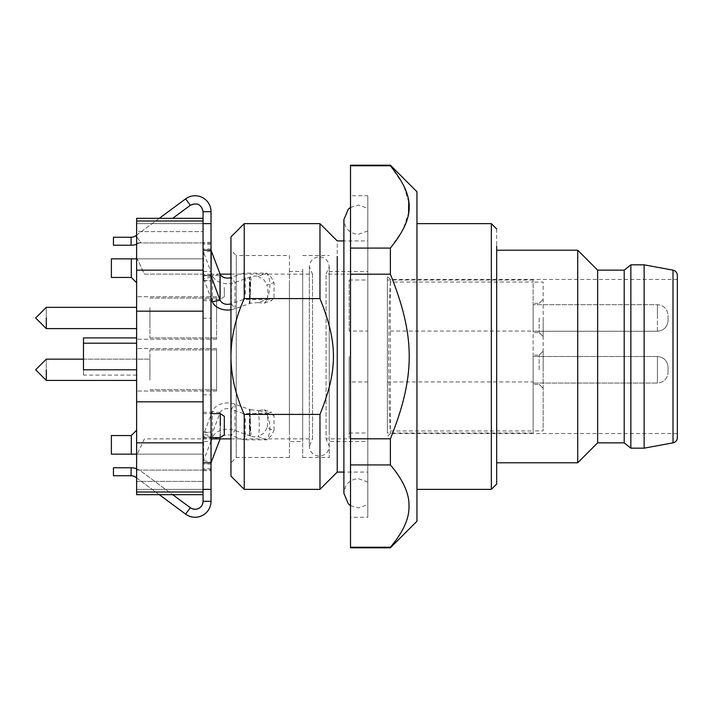 <?xml version="1.0" encoding="UTF-8"?>
<svg xmlns="http://www.w3.org/2000/svg" width="713" height="713" viewBox="0 0 713 713"><rect width="100%" height="100%" fill="white"/><g stroke="black" fill="none" stroke-linecap="round" stroke-linejoin="round"><path stroke-width="0.53" stroke-dasharray="3.56 2.67" d="M387.391 425.821L387.391 276.457L387.391 425.821M533.137 433.014L533.137 381.945L387.391 381.945L387.391 432.782L387.391 284.157L387.391 433.014L533.137 433.014L533.137 279.986L533.137 356.5L657.422 356.5C663.83 357.177 667.377 360.716 668.054 367.133L668.054 372.444L668.054 367.133C667.377 360.716 663.83 357.177 657.422 356.5L657.422 383.068C663.83 382.4 667.377 378.853 668.054 372.444C667.377 378.853 663.83 382.4 657.422 383.068L657.422 356.5L657.422 383.068L657.422 356.5L533.137 356.5L533.137 430.902L543.163 430.902L543.163 356.5L543.163 430.902M533.137 279.986L387.391 279.986L387.391 331.055L533.137 331.055L533.137 282.098L543.163 282.098L543.163 356.5L543.163 282.098M390.376 282.027L389.325 302.401L388.683 356.5L389.325 410.599L390.376 433.557L390.376 279.443L390.376 282.027L533.137 282.027M390.376 430.973L533.137 430.973M677.35 423.237L677.35 279.443L390.376 279.443L387.391 276.457M543.163 369.789L543.163 351.188L543.163 369.789M543.163 317.971L543.163 336.572L543.163 317.971M677.35 437.63L677.35 275.37M539.18 369.789L539.18 355.172L539.18 369.789M539.18 317.971L539.18 332.588L539.18 317.971M533.137 369.789C533.137 388.638 533.137 388.638 533.137 369.789C533.137 388.638 533.137 388.638 533.137 369.789L533.137 355.172L533.137 369.789C533.137 388.638 533.137 388.638 533.137 369.789C533.137 388.638 533.137 388.638 533.137 369.789L533.137 355.172L533.137 369.789C533.137 386.927 533.137 386.927 533.137 369.789C533.137 386.927 533.137 386.927 533.137 369.789C533.137 352.641 533.137 352.641 533.137 369.789C533.137 352.641 533.137 352.641 533.137 369.789C533.137 386.927 533.137 386.927 533.137 369.789C533.137 386.927 533.137 386.927 533.137 369.789C533.137 352.641 533.137 352.641 533.137 369.789C533.137 352.641 533.137 352.641 533.137 369.789M533.137 317.971C533.137 336.821 533.137 336.821 533.137 317.971C533.137 336.821 533.137 336.821 533.137 317.971L533.137 303.355L533.137 317.971C533.137 336.821 533.137 336.821 533.137 317.971C533.137 336.821 533.137 336.821 533.137 317.971L533.137 303.355L533.137 317.971C533.137 335.11 533.137 335.11 533.137 317.971C533.137 335.11 533.137 335.11 533.137 317.971C533.137 300.833 533.137 300.833 533.137 317.971C533.137 300.833 533.137 300.833 533.137 317.971C533.137 335.11 533.137 335.11 533.137 317.971C533.137 335.11 533.137 335.11 533.137 317.971C533.137 300.833 533.137 300.833 533.137 317.971C533.137 300.833 533.137 300.833 533.137 317.971M644.133 264.826L644.133 448.174M630.853 448.174L630.853 264.826M624.205 442.853L624.205 270.147M657.422 331.26C663.83 330.582 667.377 327.035 668.054 320.627L668.054 315.315L668.054 320.627C667.377 327.035 663.83 330.582 657.422 331.26L657.422 304.683C663.83 305.36 667.377 308.907 668.054 315.315L668.054 317.971L668.054 315.315C667.377 308.907 663.83 305.36 657.422 304.683L657.422 331.26L533.137 331.26L657.422 331.26M597.637 442.853L597.637 270.147M577.708 250.218L577.708 462.782M496.667 264.452L496.667 250.218M496.667 228.953L496.667 466.953M491.346 223.641L491.346 489.359M416.953 241.44L416.953 489.359L416.953 241.44M416.953 521.239L416.953 191.761M408.709 202.1L403.424 184.854L390.376 165.781L350.52 165.781L350.52 248.071L390.376 248.071L390.376 274.229L350.52 274.229L350.52 438.771L390.376 438.771L390.376 464.938L350.52 464.938L350.52 547.219L390.376 547.219L390.376 547.816M390.376 165.184L390.376 165.781M390.376 547.219C415.447 515.998 415.519 496.284 390.376 464.938M390.376 438.771C415.447 376.348 415.519 336.901 390.376 274.229M390.376 248.071L403.157 229.55L408.576 212.786M350.52 165.781L350.52 165.184M350.52 547.816L350.52 547.219M350.52 464.938L350.52 438.771M350.52 274.229L350.52 248.071M350.52 217.278L350.52 495.722L350.52 195.745L367.792 195.745L367.792 495.722C367.792 524.34 367.792 524.34 367.792 495.722L367.792 217.278C367.792 188.66 367.792 188.66 367.792 217.278M350.52 495.722L350.52 517.255L367.792 517.255L367.792 495.722M367.792 503.966L367.792 356.5L367.792 503.966M367.792 209.034L367.792 356.5L367.792 209.034M367.792 356.5L367.792 230.932L367.792 356.5M367.792 256.404L367.792 240.914L343.88 240.914L343.88 472.086L367.792 472.086L367.792 256.404L367.792 456.596M337.24 472.086L337.24 240.914M319.968 223.641L319.968 298.587L244.238 298.587C235.54 317.971 231.11 337.276 230.95 356.5C231.11 375.724 235.54 395.029 244.238 414.413L319.968 414.413L319.968 489.359M319.968 414.413C337.9 370.011 337.953 343.167 319.968 298.587M244.238 298.587L244.238 223.641M244.238 471.56L244.238 414.413M230.95 476.07L230.95 236.93M289.407 269.059L289.407 457.47L289.407 255.53L236.261 255.53L236.261 457.47L236.261 255.53L230.95 250.218L230.95 460.054M289.407 457.47L236.261 457.47L230.95 462.782L230.95 448.548M264.318 303.177L266.912 300.111L274.015 297.553L271.51 300.583L266.751 299.478L243.347 299.478L245.254 294.353L245.254 276.92L243.347 273.168L266.751 273.168C270.976 280.262 270.976 289.032 266.751 299.478L258.044 302.615L264.603 303.087M245.254 418.647C243.534 423.843 243.534 429.654 245.254 436.08L245.254 418.647L243.347 413.522L266.751 413.522L258.044 410.385L264.603 409.913M245.254 436.08L243.347 439.832L266.751 439.832C270.976 432.738 270.976 423.968 266.751 413.522L271.51 412.417L274.015 415.447L274.015 430.483L266.912 427.916A53.145 33.484 35.8 0 0 266.912 412.889L274.015 415.447M289.407 282.865L289.407 430.135L289.407 271.475L302.695 271.475L302.695 441.525L302.695 271.475M289.407 430.135L289.407 441.525L302.695 441.525M243.347 299.478L230.95 303.934M230.95 309.816A15.944 11.274 180 0 0 234.969 308.818L250.575 303.194L258.044 302.615M250.575 303.194L249.39 303.275L249.39 277.669L250.575 276.894A10.633 7.513 -0 0 1 258.044 276.314L266.751 273.177L271.51 277.58L274.015 282.517L266.912 285.084A53.145 33.484 144.2 0 1 266.912 300.111M274.015 297.553L274.015 282.517M250.575 276.894L234.969 282.517A15.944 11.274 0 0 1 212.331 275.387L203.597 252.322A15.944 11.274 0 0 1 203.053 249.407L203.053 275.708A15.944 11.274 180 0 0 203.597 278.623L211.021 298.23M243.347 273.168L231.351 277.491A7.968 5.633 0 0 1 230.95 277.624M245.254 294.353C243.534 289.157 243.534 283.346 245.254 276.92M211.021 441.08L203.597 460.678A15.944 11.274 180 0 0 203.053 463.593L203.053 437.292A15.944 11.274 0 0 1 203.597 434.377L212.331 411.303A15.944 11.274 0 0 1 234.969 404.182L250.575 409.806L249.39 409.725L249.39 435.331L250.584 436.089A10.633 7.513 180 0 0 258.044 436.686L266.751 439.823L271.51 435.42L274.015 430.483M250.575 436.106L234.969 430.483A15.944 11.274 180 0 0 212.331 437.613L211.859 438.869M243.347 439.832L231.351 435.509A7.968 5.633 180 0 0 220.112 438.869M243.347 413.522L231.351 409.2L234.969 404.182L234.969 430.483L231.351 435.509L231.351 409.2A7.968 5.633 0 0 0 220.032 412.765L211.289 435.83L203.597 434.377L203.597 460.678L211.021 462.086M250.575 409.806L258.044 410.385M249.915 277.179C251.136 277.954 251.404 279.594 250.7 282.09L249.915 303.39M258.044 276.314L264.318 280.173L266.912 285.084M264.318 409.823L266.912 412.889M266.912 427.916L264.318 432.827L258.044 436.686M249.915 435.821C251.136 435.046 251.404 433.406 250.7 430.91L249.915 409.61M302.695 269.059L302.695 457.47L302.695 269.059M249.39 303.275L250.12 299.353L249.835 282.927L250.12 279.924L249.969 283.507L250.691 282.072M249.39 277.669L250.12 279.924M250.691 293.756L249.835 294.594L249.835 282.927M249.39 409.725L250.12 413.638L249.835 430.073L250.12 433.076L249.969 429.493L250.691 430.928M250.691 419.244L249.835 418.406L249.835 430.073M249.39 435.331L250.12 433.076M329.263 269.059L329.263 457.47L329.263 269.059M211.021 432.123L211.021 356.5L211.021 432.123L203.053 432.123L203.053 270.156L203.053 356.5L203.053 271.475L211.021 271.475L211.021 280.601L211.021 242.322L211.021 275.708L211.021 274.264L211.021 275.236L203.053 275.236L203.053 274.264L203.053 489.359L136.62 489.359L211.021 489.359L211.021 501.31A15.944 15.944 0 0 1 185.594 514.126L135.835 477.309A7.968 7.968 0 0 0 131.094 475.749L113.447 475.749L113.447 467.773L131.094 467.773A15.944 15.944 0 0 1 140.577 470.901L172.698 494.67M211.021 437.292A7.968 5.633 0 0 1 211.289 435.83L211.289 462.14M329.263 356.5L329.263 266.822L329.263 356.5M203.053 275.708L203.053 275.236L211.021 275.236L211.021 280.877L203.053 280.877M211.021 248.935L203.053 248.935L203.053 249.407M136.62 468.762A15.944 15.944 0 0 1 140.577 470.901L190.335 507.718C197.162 510.722 201.405 508.592 203.053 501.31L203.053 211.69L211.021 211.69L211.021 489.359L203.053 489.359L203.053 494.67L136.62 494.67L136.62 489.359L211.021 489.359M211.021 287.41C211.021 270.272 211.021 270.272 211.021 287.41C211.021 270.272 211.021 270.272 211.021 287.41C211.021 304.558 211.021 304.558 211.021 287.41C211.021 304.558 211.021 304.558 211.021 287.41M211.021 425.59C211.021 408.442 211.021 408.442 211.021 425.59C211.021 408.442 211.021 408.442 211.021 425.59C211.021 442.728 211.021 442.728 211.021 425.59C211.021 442.728 211.021 442.728 211.021 425.59M203.053 442.844L203.053 494.67L203.053 487.024L203.053 489.359L136.62 489.359L136.62 442.844L203.053 442.844L203.053 356.5L203.053 438.869L203.053 432.399L211.021 432.399L211.021 441.525L203.053 441.525L203.053 356.5L203.053 425.59C203.053 408.451 203.053 408.451 203.053 425.59C203.053 408.451 203.053 408.451 203.053 425.59L203.053 441.525M203.053 271.475L203.053 356.5L203.053 274.131L203.053 280.601L211.021 280.601L211.021 356.5L211.021 280.877M211.021 438.736L211.021 437.764L211.021 438.736L203.053 438.736L203.053 432.123M211.021 470.678L211.021 469.707L211.021 470.678L203.053 470.678L203.053 463.593M203.053 437.292L203.053 438.736M329.263 282.865L329.263 430.135L329.263 271.475L367.792 271.475L367.792 441.525L367.792 271.475M329.263 430.135L329.263 441.525L367.792 441.525M211.021 274.264L203.053 274.264M203.053 280.601L203.053 242.91L136.62 242.91L136.62 223.641L203.053 223.641L203.053 218.33L203.053 270.156L203.053 223.641L211.021 223.641L136.62 223.641L211.021 223.641M203.053 311.171L136.62 311.171L136.62 218.33L203.053 218.33L203.053 231.618L136.62 231.618L136.62 242.91L203.053 242.91L203.053 231.618L136.62 231.618L136.62 218.33L136.62 223.641L203.053 223.641L203.053 258.846L137.279 258.846L203.053 258.846L203.053 248.935M211.021 211.69A15.944 15.944 0 0 0 185.594 198.874L190.335 205.282A7.968 7.968 0 0 1 203.053 211.69M203.053 287.41C203.053 270.28 203.053 270.28 203.053 287.41C203.053 270.28 203.053 270.28 203.053 287.41L203.053 300.699L203.053 287.41C203.053 271.992 203.053 271.992 203.053 287.41C203.053 271.992 203.053 271.992 203.053 287.41C203.053 302.838 203.053 302.838 203.053 287.41C203.053 302.838 203.053 302.838 203.053 287.41M203.053 432.399L203.053 470.678M203.053 318.176L211.021 318.176M211.021 242.322L203.053 242.322M203.053 394.824L211.021 394.824M136.62 454.154L203.053 454.154L203.053 487.024L203.053 438.869L144.409 438.869L137.279 454.154L203.053 454.154L137.279 454.154L144.409 438.869L203.053 438.869L203.053 454.154L136.62 454.154L136.62 430.233L136.62 487.024L136.62 454.154L111.38 454.154L111.38 435.554L131.308 435.554L136.62 430.233M312.526 438.771L312.526 356.5L312.526 438.869L309.335 446.178L309.335 266.822L309.335 446.178C309.923 452.229 313.248 455.554 319.299 456.142C325.297 455.607 328.622 452.283 329.263 446.178L326.073 438.869L326.073 274.131L326.073 438.869L349.192 438.869M312.526 274.229L312.526 356.5L312.526 274.229M136.62 258.846L203.053 258.846L203.053 274.131L144.409 274.131L137.279 258.846L144.409 274.131L203.053 274.131L203.053 258.846L136.62 258.846L136.62 282.767L136.62 242.91L136.62 258.846L111.38 258.846L111.38 277.446L131.308 277.446L131.308 258.846M136.62 311.171L136.62 401.829L203.053 401.829M136.62 442.844L136.62 401.829M136.62 317.971L136.62 339.228L136.62 317.971M136.62 369.789L136.62 343.211L136.62 369.789M136.62 356.5L136.62 337.9L136.62 356.5M136.62 477.888L159.302 494.67M203.053 494.67L136.62 494.67L203.053 494.67L203.053 489.359M203.053 218.33L136.62 218.33L203.053 218.33L203.053 223.641M136.62 244.238A15.944 15.944 0 0 0 140.577 242.099L135.835 235.691L185.594 198.874M159.302 218.33L136.62 235.112M203.053 425.59C203.053 410.162 203.053 410.162 203.053 425.59C203.053 410.162 203.053 410.162 203.053 425.59C203.053 441.008 203.053 441.008 203.053 425.59C203.053 441.008 203.053 441.008 203.053 425.59M136.62 270.156L203.053 270.156M203.053 470.09L136.62 470.09L203.053 470.09M131.308 277.446L136.62 282.767M203.053 242.91L136.62 242.91L203.053 242.91M131.308 454.154L131.308 435.554M216.592 317.971L216.592 339.228L216.592 317.971C216.592 290.556 216.592 290.556 216.592 317.971C216.592 290.556 216.592 290.556 216.592 317.971L216.592 339.228L216.592 317.971M216.592 369.789C216.592 342.365 216.592 342.365 216.592 369.789C216.592 342.365 216.592 342.365 216.592 369.789L216.592 391.045L216.592 369.789C216.592 342.365 216.592 342.365 216.592 369.789C216.592 342.365 216.592 342.365 216.592 369.789L216.592 391.045L216.592 369.789M83.474 337.9L83.474 369.789M83.474 356.5L83.474 375.1L83.474 356.5M172.698 218.33L190.335 205.282M135.835 235.691A7.968 7.968 0 0 1 131.094 237.251L131.094 245.227L113.447 245.227L113.447 237.251L131.094 237.251M220.317 287.41L220.317 275.459L220.317 287.41C220.317 302.847 220.317 302.847 220.317 287.41C220.317 302.847 220.317 302.847 220.317 287.41M220.317 425.59C220.317 441.017 220.317 441.017 220.317 425.59L220.317 413.629M349.192 381.945L349.192 433.014L349.192 356.5L349.192 381.945L367.792 381.945M349.192 331.055L349.192 279.986L349.192 331.055L367.792 331.055M136.62 236.752L140.577 242.099A15.944 15.944 0 0 1 131.094 245.227M224.31 287.41L224.31 296.715L224.31 287.41M224.31 416.285L224.31 434.885M349.192 356.5L349.192 438.468L349.192 356.5M149.908 317.971L149.908 337.9L149.908 317.971C149.908 331.679 149.908 331.679 149.908 317.971C149.908 331.679 149.908 331.679 149.908 317.971C149.908 304.264 149.908 304.264 149.908 317.971C149.908 304.264 149.908 304.264 149.908 317.971C149.908 331.679 149.908 331.679 149.908 317.971C149.908 331.679 149.908 331.679 149.908 317.971C149.908 304.264 149.908 304.264 149.908 317.971C149.908 304.264 149.908 304.264 149.908 317.971M149.908 369.789L149.908 349.86L149.908 369.789C149.908 383.496 149.908 383.496 149.908 369.789C149.908 383.496 149.908 383.496 149.908 369.789C149.908 356.072 149.908 356.072 149.908 369.789C149.908 356.072 149.908 356.072 149.908 369.789C149.908 383.496 149.908 383.496 149.908 369.789C149.908 383.496 149.908 383.496 149.908 369.789C149.908 356.072 149.908 356.072 149.908 369.789C149.908 356.072 149.908 356.072 149.908 369.789M46.283 317.971L46.283 328.604L46.283 317.971C46.283 304.255 46.283 304.255 46.283 317.971C46.283 304.255 46.283 304.255 46.283 317.971L46.283 328.604L136.62 328.604M83.474 359.156L149.908 359.156L46.283 359.156L35.65 369.789L46.283 380.412L46.283 369.789C46.283 356.072 46.283 356.072 46.283 369.789L46.283 380.412L46.283 369.789C46.283 356.072 46.283 356.072 46.283 369.789M136.62 307.339L46.283 307.339L35.65 317.971L46.283 328.604M673.001 442.853L673.001 270.147M657.422 304.683L657.422 317.971L657.422 304.683L533.137 304.683L657.422 304.683M231.351 303.8L234.969 308.818L234.969 282.517L231.351 277.491L231.351 303.8M220.032 273.926L212.331 275.387L212.331 301.697M258.329 410.331C259.559 422.132 259.559 430.902 258.329 436.632M218.98 438.869L212.331 437.613L212.331 411.303L220.032 412.765L220.032 439.074M211.021 277.214L203.597 278.623L203.597 252.322L211.289 250.86M249.969 283.507L249.969 294.906M249.969 429.493L249.969 418.094M211.021 464.065L203.053 464.065M203.053 437.764L211.021 437.764L203.053 437.764M203.053 501.31L211.021 501.31M203.053 462.782L211.021 462.782M203.053 250.218L211.021 250.218M203.053 469.707L211.021 469.707L203.053 469.707M211.021 276.181L203.053 276.181M211.021 244.238L203.053 244.238M211.021 243.293L203.053 243.293L211.021 243.293M211.021 436.819L203.053 436.819M211.021 468.762L203.053 468.762M190.335 507.718L185.594 514.126M136.62 492.015L203.053 492.015M203.053 220.985L136.62 220.985M136.62 481.382L203.053 481.382L136.62 481.382M135.835 477.309L136.62 476.248M131.094 467.773L131.094 475.749M677.35 433.557L390.376 433.557L387.391 436.543M539.18 384.396L543.163 388.389L539.18 384.396L533.137 384.396L539.18 384.396M539.18 355.172L543.163 351.188L539.18 355.172L533.137 355.172L539.18 355.172M539.18 332.588L543.163 336.572L539.18 332.588L533.137 332.588L539.18 332.588M539.18 303.355L543.163 299.371L539.18 303.355L533.137 303.355L539.18 303.355M533.137 383.068L657.422 383.068L533.137 383.068M350.52 505.588L358.496 507.959L367.792 504.617M350.52 207.412L358.496 205.041L367.792 208.383M367.792 482.068L358.496 478.726C352.561 478.958 348.185 481.694 345.368 486.917L343.88 493.343M367.792 230.932L358.496 234.274C352.561 234.042 348.185 231.306 345.368 226.083L343.88 219.657M264.576 303.096L271.76 300.512M264.576 409.904L271.76 412.488M250.12 299.353L249.835 294.594M250.12 413.638L249.835 418.406M302.695 255.53L329.263 255.53M302.695 457.47L329.263 457.47M250.12 298.747L250.12 280.521M250.12 414.244L250.12 432.479M220.112 274.131L211.021 274.131M203.053 300.699L211.021 300.699M203.053 412.301L211.021 412.301M203.053 438.869L211.021 438.869L203.053 438.869M230.95 438.869L312.526 438.869M230.95 274.131L312.526 274.131L309.335 266.822C309.923 260.771 313.248 257.446 319.299 256.858C325.297 257.393 328.622 260.717 329.263 266.822L326.073 274.131L349.192 274.131M216.592 296.715L136.62 296.715L216.592 296.715M216.592 339.228L136.62 339.228L216.592 339.228M216.592 348.532L136.62 348.532L216.592 348.532M216.592 391.045L136.62 391.045L216.592 391.045M136.62 375.1L83.474 375.1M203.053 275.459L220.317 275.459L224.31 278.115M203.053 299.371L220.317 299.371L224.31 296.715M203.053 413.629L211.021 413.629M203.053 437.541L211.021 437.541M349.192 433.014L367.792 433.014M349.192 279.986L367.792 279.986M149.908 298.043L216.592 298.043L149.908 298.043M149.908 337.9L216.592 337.9L149.908 337.9M149.908 349.86L216.592 349.86L149.908 349.86M149.908 389.717L216.592 389.717L149.908 389.717M136.62 380.412L46.283 380.412"/><path stroke-width="1.07" d="M677.35 279.443L677.35 433.54M673.001 270.147C675.701 270.842 677.154 272.58 677.35 275.37L677.35 437.63C677.154 440.42 675.701 442.158 673.001 442.853L644.133 448.174L644.133 264.826L673.001 270.147L673.001 442.853M624.205 270.147L624.205 442.853L597.637 442.853L597.637 270.147L624.205 270.147L630.853 264.826L630.853 448.174L644.133 448.174M597.637 442.853L577.708 462.782L577.708 250.218L597.637 270.147M416.953 489.359L491.346 489.359L496.667 484.047L496.667 246.047M491.346 489.359L491.346 223.641L496.667 228.953M416.953 191.761L416.953 521.239L390.376 547.816L390.376 547.219L350.52 547.219L350.52 464.929L390.376 464.929L390.376 438.798L350.52 438.798L350.52 274.202L390.376 274.202L390.376 248.079L350.52 248.079L350.52 165.781L390.376 165.781L390.376 165.184L416.953 191.761M408.576 212.786L408.709 202.1M390.376 165.781C415.465 197.011 415.536 216.734 390.376 248.079M390.376 274.202C415.465 336.652 415.536 376.099 390.376 438.798M390.376 464.929C403.193 480.045 409.387 493.761 408.977 506.078C409.387 518.387 403.193 532.103 390.376 547.219M390.376 165.184L350.52 165.184L350.52 165.781M350.52 248.079L350.52 274.202M350.52 438.798L350.52 464.929M350.52 547.219L350.52 547.816L390.376 547.816M337.24 256.404L337.24 472.086L343.88 472.086L343.88 493.343L348.318 503.841L350.52 505.588M319.968 298.587C337.9 342.989 337.953 369.833 319.968 414.413L244.238 414.413C235.54 395.029 231.11 375.724 230.95 356.5L230.95 236.93L244.238 223.641L244.238 298.587L319.968 298.587L319.968 223.641L337.24 240.914L343.88 240.914L343.88 219.657L348.318 209.159L350.52 207.412M337.24 472.086L319.968 489.359L319.968 414.413M244.238 414.413L244.238 489.359L230.95 476.07L230.95 356.5C231.11 337.276 235.54 317.971 244.238 298.587M230.95 448.548L230.95 250.218M230.95 460.054L230.95 462.782M231.351 303.8C225.994 305.128 222.224 303.943 220.032 300.235L211.021 275.708M211.021 298.23L212.331 301.697A15.944 11.274 180 0 0 230.95 309.816M230.95 277.624A7.968 5.633 0 0 1 220.032 273.926L211.289 250.86A7.968 5.633 0 0 1 211.021 249.407M220.112 438.869A7.968 5.633 180 0 0 220.032 439.074L211.289 462.14A7.968 5.633 180 0 0 211.021 463.593M211.859 438.869L211.021 441.08M203.053 401.829L136.62 401.829L136.62 494.67L203.053 494.67L203.053 501.31L211.021 501.31L211.021 211.69A15.944 15.944 0 0 0 185.594 198.874L159.302 218.33M211.021 223.641L203.053 223.641L203.053 489.359L211.021 489.359M211.021 501.31A15.944 15.944 0 0 1 185.594 514.126L190.335 507.718A7.968 7.968 0 0 0 203.053 501.31M172.698 218.33L190.335 205.282C197.162 202.278 201.405 204.408 203.053 211.69L203.053 223.641M203.053 218.33L136.62 218.33L136.62 270.156L203.053 270.156M136.62 270.156L136.62 311.171L203.053 311.171M136.62 401.829L136.62 311.171M136.62 442.844L203.053 442.844M203.053 494.67L203.053 489.359M136.62 258.846L111.38 258.846L111.38 277.446L131.308 277.446L136.62 282.767M136.62 476.248L135.835 477.309L136.62 477.888M159.302 494.67L185.594 514.126M136.62 235.112L135.835 235.691A7.968 7.968 0 0 1 131.094 237.251L113.447 237.251L113.447 245.227L131.094 245.227A15.944 15.944 0 0 0 136.62 244.238M136.62 430.233L131.308 435.554L131.308 454.154L136.62 454.154M131.308 454.154L111.38 454.154L111.38 435.554L131.308 435.554M131.308 258.846L131.308 277.446M136.62 369.789L83.474 369.789L83.474 337.9L136.62 337.9M172.698 494.67L190.335 507.718M135.835 477.309A7.968 7.968 0 0 0 131.094 475.749L131.094 467.773L113.447 467.773L113.447 475.749L131.094 475.749M211.021 413.629L220.317 413.629L220.317 425.59C220.317 441.017 220.317 441.017 220.317 425.59M136.62 468.762A15.944 15.944 0 0 0 131.094 467.773M211.021 437.541L220.317 437.541L224.31 434.885L224.31 416.285L220.317 413.629M46.283 317.971C46.283 304.255 46.283 304.255 46.283 317.971C46.283 304.255 46.283 304.255 46.283 317.971L46.283 328.604L136.62 328.604M46.283 369.789C46.283 356.072 46.283 356.072 46.283 369.789C46.283 356.072 46.283 356.072 46.283 369.789L46.283 380.412L136.62 380.412M136.62 307.339L46.283 307.339L35.65 317.971L46.283 328.604M83.474 359.156L46.283 359.156L35.65 369.789L46.283 380.412M220.032 273.926L220.032 300.235L212.331 301.697M220.032 439.074L218.98 438.869M211.289 250.86L211.021 277.214M203.053 250.218L211.021 250.218M203.053 462.782L211.021 462.782M203.053 211.69L211.021 211.69M136.62 220.985L203.053 220.985M203.053 492.015L136.62 492.015M190.335 205.282L185.594 198.874M136.62 236.752L135.835 235.691M131.094 245.227L131.094 237.251M630.853 264.826L644.133 264.826M624.205 442.853L630.853 448.174M496.667 462.782L577.708 462.782M496.667 250.218L577.708 250.218M416.953 223.641L491.346 223.641M343.88 219.657L343.88 493.343M244.238 223.641L319.968 223.641M244.238 489.359L319.968 489.359M211.021 438.869L230.95 438.869M220.112 274.131L230.95 274.131M136.62 343.211L83.474 343.211"/></g></svg>
